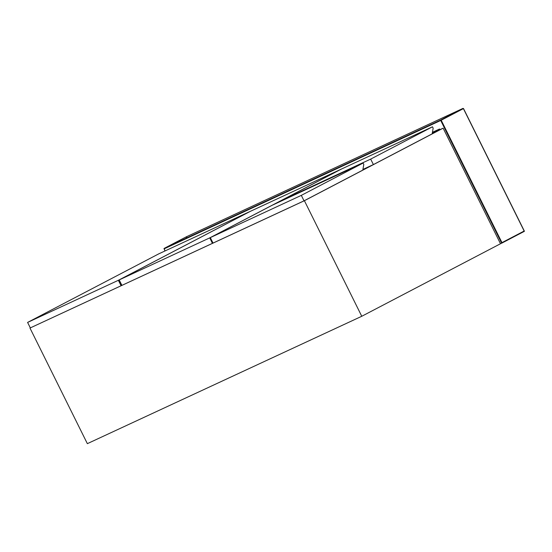 <?xml version="1.0" encoding="UTF-8"?>
<svg xmlns="http://www.w3.org/2000/svg" width="552" height="552" viewBox="0 0 552 552"><rect width="100%" height="100%" fill="white"/><g stroke="black" fill="none" stroke-linecap="round" stroke-linejoin="round"><path stroke-width="0.83" d="M432.278 133.218L443.132 128.181L500.498 243.742L524.352 231.343L524.165 231.026L501.961 242.632L501.651 243.211L501.961 242.632L441.2 120.226L463.404 108.62L524.165 231.026M439.896 129.679L439.558 128.995L432.444 132.301M439.433 129.892L432.202 133.674L439.433 129.892M341.129 169.195L250.353 211.333L119.184 279.912L209.96 237.774L341.136 169.216M213.017 243.066L212.679 243.246L209.96 237.774M212.679 243.246L121.902 285.377L119.184 279.912M249.545 211.713L158.769 253.851L27.6 322.423L30.319 327.895L121.088 285.757L118.376 280.285L249.559 211.74M27.6 322.423L118.376 280.285M121.654 285.46L121.088 285.757M443.132 128.181L304.393 200.707L30.705 327.715M362.912 169.478L370.068 166.159L362.83 169.94L370.785 165.786M500.498 243.742L361.76 316.275L304.393 200.707M29.987 328.088L87.354 443.656L361.76 316.275M340.901 169.305L250.125 211.444L118.956 280.016L121.668 285.487L212.444 243.349L209.732 237.877L340.901 169.305M118.956 280.016L209.732 237.877M279.678 201.349L370.682 159.1L432.485 126.794L341.474 169.036L279.678 201.349L279.857 201.708M370.682 159.1L373.4 164.572L362.919 169.436M432.485 126.794L433.161 128.161L432.168 133.846L373.4 164.572M363.796 164.427L362.802 170.113L304.028 200.838L301.316 195.367L363.112 163.061L363.796 164.427M363.112 163.061L272.108 205.303L210.305 237.608L213.024 243.08L304.028 200.838M210.305 237.608L301.316 195.367M165.013 250.953L164.089 248.441L186.286 236.836L462.997 108.385L440.8 119.991L164.089 248.441L164.006 248.917L440.717 120.467L501.651 243.211M463.404 108.62L524.352 231.343M440.8 119.991L441.2 120.226L440.717 120.467L440.8 119.991M463.425 108.592L462.997 108.385M186.707 237.043L186.286 236.836L186.224 237.284L186.286 236.836L186.707 237.043M524.359 231.336L501.658 243.204M524.4 231.219L463.514 108.558L463.011 108.378L186.293 236.829L164.082 248.441L164.924 250.994"/></g></svg>
